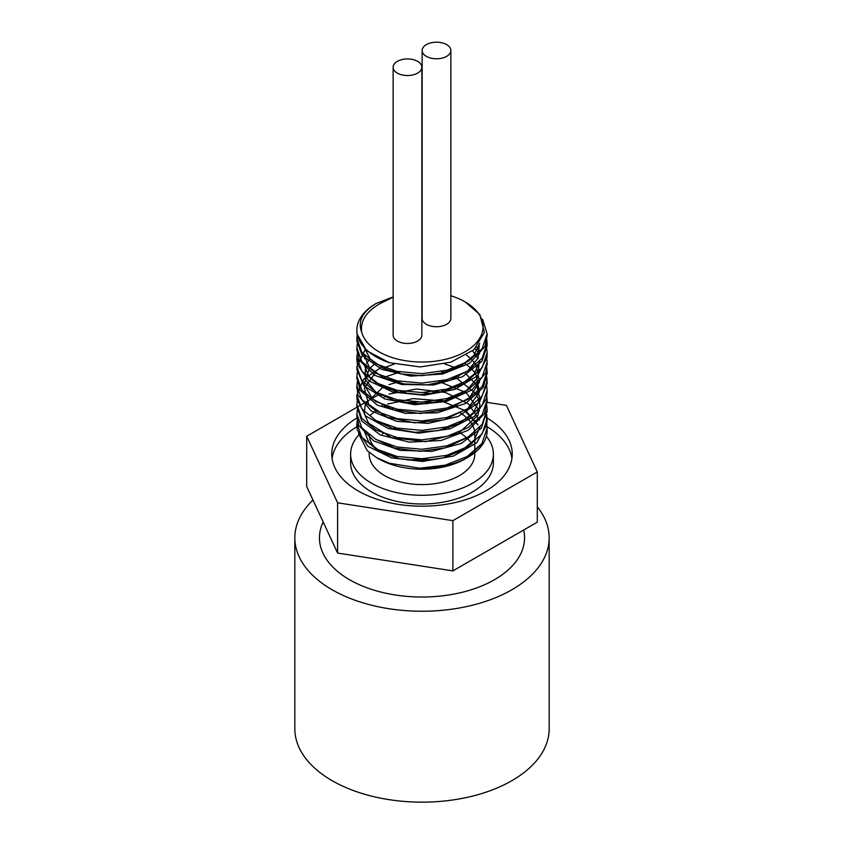 <?xml version="1.0" encoding="UTF-8"?>
<svg xmlns="http://www.w3.org/2000/svg" width="844" height="844" viewBox="0 0 844 844"><rect width="100%" height="100%" fill="white"/><g stroke="black" fill="none" stroke-linecap="round" stroke-linejoin="round"><path stroke-width="1.27" d="M466.553 458.06A61.021 35.226 0 0 0 467.966 457.163L481.217 444.503M455.19 397.081L453.65 396.522M438.827 392.682L432.845 391.795M406.017 391.795L400.14 392.682M385.676 396.522L384.273 397.039M356.928 424.87L357.17 429.723L367.91 446.307L391.595 457.87L422.57 461.478L453.407 456.077L476.723 442.783L486.925 424.606L486.323 415.427M455.201 387.628L453.65 387.069M356.928 415.427L358.753 425.408L373.702 440.916L400.214 450.379L431.949 451.361L461.299 443.448L481.238 428.341L487.083 410.617M356.928 405.975L361.654 420.903L380.496 434.998L409.287 442.161L441.117 440.484L468.367 430.197L484.519 413.581L487.072 401.259M455.201 368.722L453.65 368.163M385.666 368.163L384.273 368.68M356.928 396.511L356.917 399.18L365.811 416.103L388.166 428.478L418.624 433.162L449.894 428.847L474.476 416.387L486.492 398.6L487.083 391.869M356.928 387.069L357.93 394.908L371.138 410.912L396.532 421.293L428.024 423.382L458.081 416.503L479.487 402.124L487.125 383.714L486.323 377.627M356.928 377.627L360.282 390.498L377.532 405.236L405.436 413.381L437.308 412.822L465.519 403.506L483.296 387.491L487.083 372.848M356.917 368.163L356.875 369.545L363.922 385.845L384.853 398.969L414.689 404.709L446.276 401.491L472.039 389.917L485.827 372.584L487.083 363.511M356.928 358.7L357.339 364.397L368.765 380.823L392.945 392.07L424.089 395.256L454.726 389.443L477.525 375.833L487.03 357.529L487.083 353.995M356.928 349.268L359.133 360.061L374.725 375.358L401.649 384.474L433.447 385.022L462.501 376.709L481.85 361.348L487.125 345.913L486.323 339.815M361.411 327.978L360.641 329.118M357.613 335.775L356.875 341.187L362.234 355.514L381.678 369.356L410.775 376.118L442.562 374.019L469.422 363.363L484.931 346.536L487.083 335.11M356.896 330.932L356.991 333.855L366.591 350.661L389.306 362.677L420.154 366.94L450.738 362.213L473.938 349.722L484.393 332.473L479.835 314.527L465.308 301.994M393.135 297.183L380.982 303.123C366.496 311.056 360.082 320.773 361.717 332.272C357.561 321.458 362.308 311.89 375.949 303.576L393.135 296.951M479.708 343.371L473.716 355.693L460.792 365.979L442.657 372.921L421.757 375.675L400.9 373.924L382.849 368.005L370.062 358.763L364.239 347.528M479.329 343.898L478.137 358.088L467.713 370.885L449.757 380.285L427.222 384.843L403.833 383.914L383.44 377.743L369.387 367.446L364.007 354.828M476.702 347.042L477.862 349.268M479.097 352.528L479.476 353.984M479.888 361.095L474.265 373.924L461.151 384.674L442.435 391.88L420.787 394.591L399.296 392.502L381.077 385.993L368.722 376.086L364.007 364.27M364.619 358.721L365.452 356.305M472.524 350.925L475.056 353.984M476.111 355.514L477.862 358.711M479.107 361.981L477.989 377.352L466.057 391.025L445.611 400.489L420.618 404.044L395.889 401.143L376.202 392.449L365.357 379.8L365.452 365.747M366.581 363.447L369.282 359.555M466.563 355.113L470.878 358.711M471.427 359.249L475.056 363.447M476.1 364.967L479.571 381.921L469.348 397.893L447.858 409.266L420.228 413.497L393.009 409.773L372.689 399.149L364.102 384.326L369.282 369.007M370.02 368.163L375.263 363.447M464.78 363.331L470.878 368.163M471.427 368.701L475.056 372.89M475.932 374.166L479.434 392.017L467.798 408.623L444.092 419.816L414.573 422.844L387.006 417.115L368.659 404.36L364.376 388.124L375.263 372.911M383.165 368.163L394.18 364.017M444.651 363.922L456.456 368.163M464.791 372.784L476.776 384.98L479.877 398.959L473.579 412.568L458.925 423.677L438.279 430.598L414.984 432.318L392.829 428.636L375.411 420.249M383.176 377.616L400.161 372.004M455.19 377.057L476.617 394.159L479.972 404.74L477.862 415.438L458.461 433.362L425.587 441.665L391.394 437.625L368.501 423.066L364.218 413.528L365.389 403.717L383.187 387.069M389.021 384.6L400.14 381.446M438.827 381.446L466.141 392.629L479.487 410.69M466.194 438.184L445.474 447.784L420.101 451.308L395.097 448.185L375.432 439.165M389.042 394.042L416.535 389.031L445.421 392.492L468.346 403.759L479.476 420.154M479.888 427.254L474.265 440.093L461.151 450.844L442.435 458.049L420.776 460.761L399.296 458.672L381.077 452.152L368.722 442.245L363.996 430.429M387.565 404.044L413.201 398.621L440.853 400.784L464.189 410.195L477.862 424.87M482.61 319.38L487.115 333.707L482.156 348.677L468.051 361.475L446.919 370.21L422 373.67L397.081 371.392L375.96 363.838L361.833 352.233L356.875 338.433L357.286 334.382M486.65 338.433L487.115 343.16L482.167 358.141L468.051 370.927L446.919 379.663L422 383.113L397.081 380.844L375.949 373.291L361.833 361.686L356.885 347.886L357.434 343.149M486.64 347.865L487.125 352.613L482.167 367.594L468.04 380.38L446.919 389.116L422 392.565L397.081 390.297L375.949 382.743L361.844 371.128L356.885 357.339L357.445 352.602M486.64 357.339L487.125 362.065L482.156 377.036L468.051 389.822L446.919 398.568L422 402.029L397.081 399.75L375.96 392.186L361.844 380.581L356.875 366.792L365.505 348.867M475.014 348.741L479.624 353.277M486.65 366.802L487.115 371.518L482.167 386.489L468.051 399.286L446.919 408.021L422 411.471L397.081 409.203L375.96 401.638L361.833 390.033L356.875 376.234L357.434 371.508M486.65 376.224L487.125 380.961L482.167 395.941L468.051 408.728L446.919 417.474L422 420.924L397.081 418.656L375.949 411.102L361.833 399.486L356.885 385.687L357.445 380.95M486.64 385.687L487.125 390.413L482.167 405.394L468.04 418.181L446.919 426.927L422 430.377L397.081 428.108L375.949 420.544L361.844 408.939L356.885 395.14L363.532 379.272L382.132 366.781M457.332 366.792L458.408 367.224M486.64 395.161L487.115 399.866L482.156 414.847L468.051 427.634L446.919 436.38L422 439.829L397.081 437.551L375.96 429.997L361.833 418.392L356.875 404.592L357.434 399.877M381.224 376.624L382.132 376.245M394.159 372.309L397.651 371.518M441.349 371.518L444.967 372.32M457.332 376.234L458.408 376.677M486.65 404.592L487.115 409.319L482.167 424.3L468.051 437.087L446.919 445.832L422 449.282L397.081 447.014L375.949 439.45L361.833 427.845L356.885 414.045L357.434 409.308M381.235 386.077L382.142 385.687M394.148 381.752L397.64 380.961M441.349 380.971L444.957 381.773M457.342 385.687L458.408 386.13M486.64 414.035L487.125 418.772L482.167 433.753L468.04 446.539L446.919 455.275L422 458.735L397.081 456.467L375.949 448.902L361.844 437.297L356.885 423.498L357.445 418.772M381.224 395.53L382.132 395.14M394.148 391.215L397.629 390.413M441.349 390.413L444.967 391.226M457.332 395.14L458.408 395.583M486.64 423.509L487.125 428.224L481.935 443.533L467.207 456.498L445.273 465.149L419.637 468.22L389.168 463.198L376.572 457.585L367.224 450.664L358.679 433.827L358.679 431.917M381.963 405.373L382.954 404.941M395.076 400.921L398.758 400.088M439.956 400.14L446.138 401.628M455.929 405.141L457.11 405.669M465.371 410.279L477.936 424.711M443.596 401.048A61.021 35.226 0 0 0 439.45 400.235M402.103 400.689A61.021 35.226 0 0 0 397.883 401.628M385.307 405.837A61.021 35.226 0 0 0 384.062 406.397M375.77 410.996A61.021 35.226 0 0 0 370.073 415.491M376.572 457.585L378.851 458.904A61.021 35.226 0 0 0 465.149 458.904L468.051 457.226A65.125 37.6 180 0 1 419.637 468.22M391.226 409.213A52.813 30.489 180 0 1 393.441 408.348M413.581 403.886A52.813 30.489 180 0 1 427.919 403.696M448.459 407.599A52.813 30.489 180 0 1 450.58 408.348M460.107 412.874A52.813 30.489 180 0 1 474.813 433.995L474.813 451.867M376.181 449.156A52.813 30.489 180 0 1 369.187 433.995M381.372 414.509A52.813 30.489 180 0 1 382.079 414.024M374.873 304.209A65.125 37.6 0 0 0 356.875 330.162A65.125 37.6 0 0 0 389.306 362.677M450.865 295.769A61.021 35.226 180 0 1 465.149 301.899A61.021 35.226 180 0 1 449.662 358.215A61.021 35.226 180 0 1 361.717 332.272M487.093 429.469A65.125 37.6 180 0 1 487.125 430.64A65.125 37.6 180 0 1 468.051 457.226M450.865 50.492L450.865 318.441A14.359 8.292 180 0 1 441.992 326.101A14.359 8.292 180 0 1 426.347 324.296A14.359 8.292 180 0 1 422.148 318.441L422.148 50.492A14.359 8.292 180 0 1 436.506 42.2A14.359 8.292 180 0 1 450.865 50.492A14.359 8.292 180 0 1 441.992 58.152A14.359 8.292 180 0 1 426.347 56.348A14.359 8.292 180 0 1 422.148 50.492M421.852 67.235L421.852 335.184A14.359 8.292 180 0 1 412.99 342.843A14.359 8.292 180 0 1 397.345 341.05A14.359 8.292 180 0 1 393.135 335.184L393.135 67.235A14.359 8.292 180 0 1 407.494 58.943A14.359 8.292 180 0 1 421.852 67.235A14.359 8.292 180 0 1 412.99 74.894A14.359 8.292 180 0 1 397.345 73.101A14.359 8.292 180 0 1 393.135 67.235M392.882 428.647A52.813 30.489 180 0 1 395.425 427.739M446.423 427.053A52.813 30.489 180 0 1 448.881 427.845M458.925 432.286A52.813 30.489 180 0 1 466.679 437.825M466.732 437.878A52.813 30.489 180 0 1 471.859 444.039M474.813 452.637L474.813 454.083A52.813 30.489 180 0 1 422 484.583A52.813 30.489 180 0 1 369.187 454.083L369.187 452.437M382.374 433.932A52.813 30.489 180 0 1 383.208 433.394M358.774 434.966A71.381 41.208 0 0 0 350.619 454.083L350.619 462.797A71.381 41.208 0 0 0 371.529 491.936A71.381 41.208 0 0 0 449.314 500.872A71.381 41.208 0 0 0 493.381 462.797L493.381 454.083A71.381 41.208 0 0 0 486.376 436.295M350.619 454.083A71.381 41.208 0 0 0 371.529 483.222A71.381 41.208 0 0 0 449.314 492.157A71.381 41.208 0 0 0 493.381 454.083M511.928 458.44A90.245 52.106 0 0 0 487.072 426.695M357.118 426.579A90.245 52.106 0 0 0 332.072 458.44M487.115 418.012A90.245 52.106 180 0 1 512.245 454.083A90.245 52.106 180 0 1 456.541 502.222A90.245 52.106 180 0 1 358.183 490.934A90.245 52.106 180 0 1 331.755 454.083A90.245 52.106 180 0 1 357.234 417.801M384.642 406.66A90.245 52.106 180 0 1 386.362 406.217M404.698 402.947A90.245 52.106 180 0 1 417.759 402.039M423.224 401.987A90.245 52.106 180 0 1 436.19 402.63M454.821 405.553A90.245 52.106 180 0 1 456.256 405.88M486.988 402.356L506.4 405.363L537.301 471.923L452.89 520.653L337.6 502.813L306.699 436.253L379.737 394.085M423.466 392.523L431.854 393.821M452.278 396.986L454.578 397.345M388.166 389.221L389.622 388.377M537.301 471.923L537.301 522.162L452.89 570.892L337.6 553.063L306.699 486.492L306.699 436.253M407.8 460.086A77.943 44.996 180 0 1 433.257 459.801M452.89 570.892L452.89 520.653M337.6 553.063L337.6 502.813M523.66 530.032A102.557 59.207 180 0 1 414.889 596.887A102.557 59.207 180 0 1 323.178 521.993M537.301 506.854A127.17 73.417 180 0 1 549.17 537.818A127.17 73.417 180 0 1 470.667 605.654A127.17 73.417 180 0 1 332.082 589.734A127.17 73.417 180 0 1 294.83 537.818A127.17 73.417 180 0 1 312.987 500.028M549.17 537.818L549.17 728.731A127.17 73.417 180 0 1 470.667 796.567A127.17 73.417 180 0 1 332.082 780.647A127.17 73.417 180 0 1 294.83 728.731L294.83 537.818M487.125 430.64L487.125 428.224M487.125 421.525L487.125 419.246M487.125 412.072L487.125 409.319M487.125 402.62L487.125 399.866M487.125 393.167L487.125 390.899M487.125 383.714L487.125 381.129M487.125 374.261L487.125 371.518M487.125 364.819L487.125 362.065M487.125 355.366L487.125 353.035M487.125 345.913L487.125 343.16M487.125 336.461L487.125 333.707M356.875 426.252L356.875 423.498M356.875 416.799L356.875 414.045M356.875 407.346L356.875 405.046M356.875 397.893L356.875 395.14M356.875 388.44L356.875 385.687M356.875 378.988L356.875 376.54M356.875 369.545L356.875 367.151M356.875 360.093L356.875 357.339M356.875 350.64L356.875 347.886M356.875 341.187L356.875 338.898M356.875 331.734L356.875 330.162"/></g></svg>
